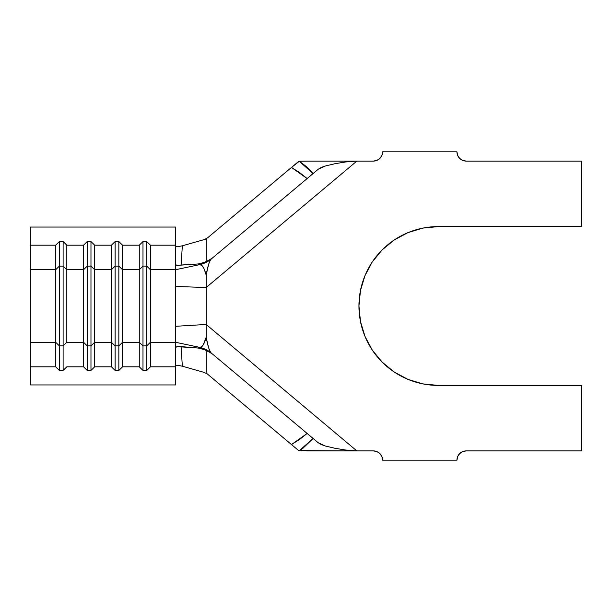 <?xml version="1.0" encoding="UTF-8"?>
<svg xmlns="http://www.w3.org/2000/svg" width="612" height="612" viewBox="0 0 612 612"><rect width="100%" height="100%" fill="white"/><g stroke="black" fill="none" stroke-linecap="round" stroke-linejoin="round"><path stroke-width="0.92" d="M63.113 370.444L59.395 370.444L55.677 366.817L30.6 366.817L30.6 384.948L175.499 384.948L175.499 366.817L150.422 366.817L146.704 370.444L142.986 370.444L139.276 366.817L122.553 366.817L118.843 370.444L115.125 370.444L111.407 366.817L94.692 366.817L90.974 370.444L87.256 370.444L83.546 366.817L66.823 366.817L63.113 370.444L63.113 345.895L59.395 345.895L55.677 342.269L30.6 342.269L30.6 366.817L55.677 366.817L55.677 342.269L30.6 342.269L30.6 269.731L55.677 269.731L55.677 366.817L59.395 370.444L59.395 345.895L59.395 370.444L63.113 370.444L66.823 366.817L83.546 366.817L83.546 342.269L66.823 342.269L66.823 269.731L83.546 269.731L83.546 342.269L66.823 342.269L63.113 345.895L63.113 370.444M30.6 274.467L30.6 227.052L175.499 227.052L175.499 245.183L175.499 227.052L30.6 227.052L30.6 245.183L55.677 245.183L59.395 241.556L59.395 266.105L63.113 266.105L63.113 345.895L59.395 345.895L59.395 266.105L55.677 269.731L55.677 245.183L30.6 245.183L30.6 269.731L55.677 269.731L59.395 266.105L59.395 345.895L55.677 342.269L55.677 245.183L59.395 241.556L63.113 241.556L66.823 245.183L66.823 269.731L83.546 269.731L83.546 245.183L66.823 245.183L83.546 245.183L87.256 241.556L90.974 241.556L94.692 245.183L94.692 269.731L111.407 269.731L111.407 342.269L94.692 342.269L94.692 366.817L111.407 366.817L111.407 342.269L94.692 342.269L94.692 269.731L111.407 269.731L111.407 245.183L94.692 245.183L111.407 245.183L115.125 241.556L118.843 241.556L122.553 245.183L122.553 269.731L139.276 269.731L139.276 342.269L122.553 342.269L122.553 366.817L139.276 366.817L139.276 342.269L122.553 342.269L122.553 269.731L139.276 269.731L139.276 245.183L122.553 245.183L139.276 245.183L142.986 241.556L146.704 241.556L150.422 245.183L150.422 269.731L175.499 269.731L175.499 342.269L150.422 342.269L150.422 366.817L175.499 366.817L175.499 342.269L150.422 342.269L150.422 269.731L175.499 269.731L175.499 347.455L177.472 346.553L181.091 346.606L182.338 366.205L204.278 372.433L207.644 374.215L204.278 372.433L182.338 366.205L177.182 365.203L175.499 365.808L177.465 365.219L182.338 366.205L181.091 346.606L198.089 348.029L206.152 350.072L211.354 353.078A27.861 27.555 130 0 0 199.833 347.364L198.089 348.029L177.029 346.606L175.499 347.455L175.499 384.948L30.6 384.948L30.6 337.533M207.659 237.777L204.301 239.575L207.659 237.777L291.473 167.443L207.659 237.777M211.913 353.545L211.354 353.078C209.465 351.074 207.728 345.826 206.152 337.342C204.247 344.196 202.144 347.54 199.833 347.364L211.431 353.139L199.711 347.356L175.499 342.269L199.711 347.356L201.593 346.759L203.261 344.816L206.152 337.342L206.152 287.541L356.834 161.101L373.343 161.101L376.893 160.398L379.907 158.378L381.919 155.364L382.63 151.814L456.934 151.814L457.646 155.364L459.658 158.378L462.672 160.398L466.222 161.101L581.4 161.101L581.4 226.585L438.36 226.585L422.869 228.108L407.967 232.629L394.235 239.965L382.202 249.841L372.325 261.882L364.989 275.607L360.468 290.509L358.946 306L360.468 321.491L364.989 336.393L372.325 350.118L382.202 362.159L394.235 372.035L407.967 379.371L422.869 383.892L438.36 385.415L581.4 385.415L581.4 450.899L466.222 450.899L462.672 451.602L459.658 453.622L457.646 456.636L456.934 460.186L382.63 460.186L381.919 456.636L379.907 453.622L376.893 451.602L373.343 450.899L356.834 450.899L206.152 324.459L356.834 450.899L373.343 450.899A9.287 9.287 0 0 1 382.63 460.186L456.934 460.186A9.287 9.287 0 0 1 466.222 450.899L581.4 450.899L581.4 385.415L438.36 385.415A79.415 79.415 0 0 1 358.946 306A79.415 79.415 0 0 1 438.36 226.585L581.4 226.585L581.4 161.101L466.222 161.101A9.287 9.287 0 0 1 456.934 151.814L382.63 151.814A9.287 9.287 0 0 1 373.343 161.101L306.688 161.109M205.747 273.587L203.98 268.614L201.96 265.554L199.833 264.636C202.182 264.46 204.286 267.941 206.152 275.094C207.697 266.35 209.426 260.964 211.354 258.922L199.833 264.636A27.861 27.555 50 0 0 211.354 258.922L206.152 261.928L198.089 263.971L199.711 264.644L211.423 258.868M211.354 258.922L211.385 258.899C210.39 259.718 209.419 261.745 208.455 265.004L206.152 275.094L206.152 287.541L175.499 286.431L206.152 287.541L206.152 275.094M299.406 161.201L291.473 167.443L299.597 172.576L307.14 178.551L212.647 257.836L206.152 261.928L206.152 239.04L182.338 245.794L206.152 239.04L206.152 261.928L198.089 263.971L176.585 265.31M199.711 347.356L198.089 348.029L206.152 350.072L206.152 372.96L299.031 450.899L313.115 438.46L318.24 442.767L313.115 438.46L302.909 448.29L299.031 450.899L298.427 450.394L291.473 444.557L299.597 439.416L307.14 433.449L212.647 354.164L206.152 350.072L206.152 372.96L291.473 444.557L307.14 433.449L313.115 438.46L212.647 354.164M300.89 450.616L356.834 450.899L345.558 450.027L334.81 448.244L325.209 445.972L318.24 442.767L321.277 444.572L325.446 446.041M462.672 160.398L466.222 161.101M422.869 228.108L407.967 232.629M407.967 379.371L422.869 383.892L438.36 385.415M376.893 451.602L373.343 450.899M306.78 450.899L356.834 450.899L345.558 450.027L334.81 448.244M299.031 161.101L291.473 167.443L307.14 178.551L313.115 173.54L299.031 161.101L306.52 166.694L313.115 173.54L318.24 169.233L211.431 258.861M325.431 165.967L321.239 167.443L318.24 169.233L325.186 166.036L334.802 163.756L345.512 161.973L356.834 161.101L306.78 161.101L356.834 161.101L206.152 287.541L206.152 324.459L175.499 326.311L206.152 324.459L206.152 337.342L208.478 347.149C209.449 350.324 210.406 352.298 211.354 353.078M334.802 163.756L345.512 161.973L356.834 161.101M299.337 161.185L306.78 161.101M315.914 450.899L308.203 450.899M356.834 450.899L315.96 450.899M199.711 264.644L175.499 269.731L199.711 264.644L198.089 263.971L177.036 265.394L175.499 264.545L175.499 269.731L175.499 245.183L175.499 264.545M175.499 246.192L177.327 246.789L182.338 245.794L181.091 265.394L182.338 245.794L177.457 246.781L175.499 246.192M175.499 245.183L150.422 245.183L175.499 245.183M142.986 345.895L139.276 342.269L139.276 366.817L142.986 370.444L142.986 345.895L142.986 370.444L146.704 370.444L146.704 345.895L142.986 345.895L139.276 342.269L139.276 269.731L142.986 266.105L142.986 345.895L142.986 266.105L146.704 266.105L146.704 370.444L150.422 366.817L150.422 342.269L146.704 345.895L142.986 345.895M146.704 266.105L150.422 269.731L150.422 342.269L146.704 345.895L146.704 266.105L142.986 266.105L139.276 269.731L139.276 245.183L142.986 241.556L142.986 266.105L142.986 241.556L146.704 241.556L146.704 266.105L146.704 241.556L150.422 245.183L150.422 269.731L146.704 266.105M115.125 345.895L111.407 342.269L111.407 366.817L115.125 370.444L115.125 345.895L115.125 370.444L118.843 370.444L118.843 345.895L115.125 345.895L111.407 342.269L111.407 269.731L115.125 266.105L115.125 345.895L115.125 266.105L118.843 266.105L118.843 370.444L122.553 366.817L122.553 342.269L118.843 345.895L115.125 345.895M118.843 266.105L122.553 269.731L122.553 342.269L118.843 345.895L118.843 266.105L115.125 266.105L111.407 269.731L111.407 245.183L115.125 241.556L115.125 266.105L115.125 241.556L118.843 241.556L118.843 266.105L118.843 241.556L122.553 245.183L122.553 269.731L118.843 266.105M87.256 345.895L83.546 342.269L83.546 366.817L87.256 370.444L87.256 345.895L87.256 370.444L90.974 370.444L90.974 345.895L87.256 345.895L83.546 342.269L83.546 269.731L87.256 266.105L87.256 345.895L87.256 266.105L90.974 266.105L90.974 370.444L94.692 366.817L94.692 342.269L90.974 345.895L87.256 345.895M90.974 266.105L94.692 269.731L94.692 342.269L90.974 345.895L90.974 266.105L87.256 266.105L83.546 269.731L83.546 245.183L87.256 241.556L87.256 266.105L87.256 241.556L90.974 241.556L90.974 266.105L90.974 241.556L94.692 245.183L94.692 269.731L90.974 266.105M63.113 266.105L66.823 269.731L66.823 342.269L63.113 345.895L63.113 266.105L59.395 266.105L59.395 241.556L63.113 241.556L63.113 266.105L63.113 241.556L66.823 245.183L66.823 269.731L63.113 266.105"/></g></svg>
